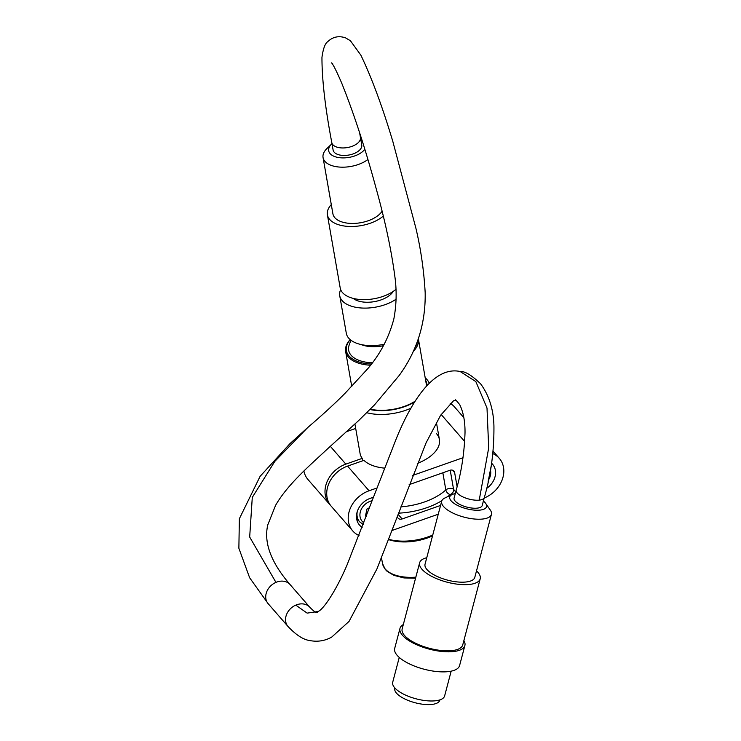 <?xml version="1.0" encoding="UTF-8"?>
<svg xmlns="http://www.w3.org/2000/svg" width="741" height="741" viewBox="0 0 741 741"><rect width="100%" height="100%" fill="white"/><g stroke="black" fill="none" stroke-linecap="round" stroke-linejoin="round"><path stroke-width="1.11" d="M373.186 497.526A17.895 14.514 138.9 0 0 356.68 519.033A17.895 14.514 138.9 0 0 359.496 525.045A17.895 14.514 138.9 0 0 362.164 527.314M356.819 519.737A17.895 14.514 138.9 0 0 358.236 520.191M486.605 488.449A17.895 14.514 138.9 0 0 495.358 470.229A17.895 14.514 138.9 0 0 492.543 464.209A17.895 14.514 138.9 0 0 491.589 463.245M436.44 433.55A40.273 21.156 170.1 0 1 439.404 439.524A40.273 21.156 170.1 0 1 417.276 463.458M384.301 468.117A40.273 21.156 170.1 0 1 363.933 460.346L347.566 466.108A26.852 21.776 138.9 0 0 327.031 497.23A26.852 21.776 138.9 0 0 331.255 506.251L352.744 530.927A26.852 21.776 138.9 0 0 359.042 535.558M330.43 505.232A26.852 21.776 -41.1 0 1 329.541 504.278A26.852 21.776 -41.1 0 1 325.308 495.257A26.852 21.776 -41.1 0 1 345.843 464.135L362.219 458.373A40.273 21.156 170.1 0 1 360.061 453.409L354.911 423.982M303.893 470.989A26.852 21.776 138.9 0 0 308.043 479.603L329.541 504.278M376.678 488.097L369.055 490.783A26.852 21.776 138.9 0 0 348.52 521.905A26.852 21.776 138.9 0 0 352.744 530.927M355.689 428.437L346.158 431.79M463.857 417.655L454.594 407.013A26.852 21.776 138.9 0 0 450.139 403.326M392.063 530.463L438.255 514.217M484.188 498.017A26.852 21.776 138.9 0 0 499.295 458.336A26.852 21.776 138.9 0 0 492.867 453.64M463.023 457.716L412.607 475.453M457.095 486.633L454.641 472.61L452.547 470.202M398.102 514.337L402.131 518.959L440.571 505.436M402.131 518.959A4.474 3.631 -41.1 0 1 398.102 518.154A4.474 3.631 -41.1 0 1 397.398 516.644L397.343 516.366M454.641 472.61A4.474 3.631 -41.1 0 0 453.937 471.109A4.474 3.631 -41.1 0 0 449.907 470.294L409.143 484.642M362.219 458.373L362.645 460.809M483.382 501.064A19.016 7.132 -165.2 0 1 485.123 502.704A19.016 7.132 -165.2 0 1 485.698 503.445A19.016 7.132 -165.2 0 1 474.694 510.141A19.016 7.132 -165.2 0 1 451.176 500.888A19.016 7.132 -165.2 0 1 452.075 494.562A19.016 7.132 -165.2 0 1 455.261 493.636M485.698 503.445L490.301 510.049A25.731 9.652 -165.2 0 1 491.431 514.384A25.731 9.652 -165.2 0 1 470.387 518.496A25.731 9.652 -165.2 0 1 443.6 506.585A25.731 9.652 -165.2 0 1 441.682 501.24A25.731 9.652 -165.2 0 1 444.813 498.026L452.075 494.562M491.431 514.384L474.805 577.35A25.731 9.652 -165.2 0 1 453.751 581.453A25.731 9.652 -165.2 0 1 426.964 569.542A25.731 9.652 -165.2 0 1 425.047 564.197L441.682 501.24M476.509 570.866A31.326 11.754 -165.2 0 1 477.88 572.274A31.326 11.754 -165.2 0 1 480.205 578.777A31.326 11.754 -165.2 0 1 454.585 583.778A31.326 11.754 -165.2 0 1 421.972 569.273A31.326 11.754 -165.2 0 1 419.638 562.771A31.326 11.754 -165.2 0 1 426.76 557.723M480.205 578.777L462.727 644.948A31.326 11.754 -165.2 0 1 437.107 649.95A31.326 11.754 -165.2 0 1 404.484 635.445A31.326 11.754 -165.2 0 1 402.159 628.942L419.638 562.771M463.885 640.576A33.558 12.597 -165.2 0 1 464.885 645.513A33.558 12.597 -165.2 0 1 437.44 650.876A33.558 12.597 -165.2 0 1 402.493 635.333A33.558 12.597 -165.2 0 1 399.992 628.368A33.558 12.597 -165.2 0 1 403.308 624.57M464.885 645.513L459.587 665.566A33.558 12.597 -165.2 0 1 432.142 670.929A33.558 12.597 -165.2 0 1 397.195 655.387A33.558 12.597 -165.2 0 1 394.694 648.421L399.992 628.368M451.167 671.161L444.628 695.938A26.852 10.078 -165.2 0 1 422.666 700.226A26.852 10.078 -165.2 0 1 394.703 687.796A26.852 10.078 -165.2 0 1 392.711 682.22L399.251 657.443M439.876 699.884L439.784 700.236A23.267 8.735 -165.2 0 1 420.758 703.95A23.267 8.735 -165.2 0 1 396.528 693.178A23.267 8.735 -165.2 0 1 394.796 688.343L394.888 687.991M396.074 299.216A33.113 17.395 170.1 0 1 342.185 300.679A33.113 17.395 170.1 0 1 339.749 295.77A33.113 17.395 170.1 0 1 340.665 289.62M384.227 344.25A33.113 17.395 170.1 0 1 348.742 338.192A33.113 17.395 170.1 0 1 346.306 333.274L339.749 295.77M383.199 216.159A31.326 16.45 170.1 0 1 354.606 226.394A31.326 16.45 170.1 0 1 329.708 219.466A31.326 16.45 170.1 0 1 327.402 214.816A31.326 16.45 170.1 0 1 331.292 204.609M395.916 289.361A31.326 16.45 170.1 0 1 367.341 299.54A31.326 16.45 170.1 0 1 342.499 292.602A31.326 16.45 170.1 0 1 340.202 287.953L327.402 214.816M367.906 159.491A25.731 13.514 170.1 0 1 324.956 161.408A25.731 13.514 170.1 0 1 323.067 157.592A25.731 13.514 170.1 0 1 327.04 148.422L331.625 144.032A19.016 9.994 170.1 0 1 331.996 143.698M382.013 211.333A25.731 13.514 170.1 0 1 358.663 223.032A25.731 13.514 170.1 0 1 334.802 217.669A25.731 13.514 170.1 0 1 332.913 213.853L323.067 157.592M364.804 149.228A19.016 9.994 170.1 0 1 347.473 157.629A19.016 9.994 170.1 0 1 330.097 153.628A19.016 9.994 170.1 0 1 331.625 144.032M360.645 138.687A19.016 9.994 170.1 0 1 361.108 138.882A19.016 9.994 170.1 0 1 361.645 139.132L361.108 138.882M360.441 137.52A14.542 7.642 -9.9 0 1 349.613 147.079A14.542 7.642 -9.9 0 1 332.857 144.699A14.542 7.642 -9.9 0 1 331.792 142.541L333.107 150.034A14.542 7.642 -9.9 0 0 334.172 152.192A14.542 7.642 -9.9 0 0 350.919 154.582A14.542 7.642 -9.9 0 0 361.756 145.023L359.635 132.861M484.327 497.489L482.206 505.51A14.542 5.456 -165.2 0 1 470.313 507.835A14.542 5.456 -165.2 0 1 455.169 501.101A14.542 5.456 -165.2 0 1 454.085 498.082L456.206 490.06A14.542 5.456 -165.2 0 0 457.29 493.08A14.542 5.456 -165.2 0 0 479.223 500.138L488.699 447.888L487.004 408.013L475.842 381.587L460.124 371.5C464.82 371.084 471.637 375.187 480.576 383.792C489.079 395.314 493.525 409.43 493.932 426.121C494.127 451.278 490.922 475.074 484.327 497.489A14.542 5.456 -165.2 0 1 479.223 500.138M393.249 291.38A22.378 11.754 170.1 0 1 374.39 301.633A22.378 11.754 170.1 0 1 353.179 298.391M410.968 408.189A40.273 21.156 170.1 0 1 405.929 410.208A40.273 21.156 170.1 0 1 366.832 412.737M388.692 539.328A40.273 21.156 -9.9 0 0 428.094 536.882A40.273 21.156 -9.9 0 0 432.753 535.03M388.59 539.605A37.532 19.711 -9.9 0 0 427.437 537.975A37.532 19.711 -9.9 0 0 432.522 535.91M414.645 401.946A37.532 19.711 170.1 0 1 404.466 406.698A37.532 19.711 170.1 0 1 370.018 409.532M370.454 365.239A36.92 19.396 170.1 0 1 345.649 351.558A36.92 19.396 170.1 0 1 350.169 339.6M415.099 401.224A36.92 19.396 170.1 0 1 404.225 406.429A36.92 19.396 170.1 0 1 370.333 409.217M371.352 364.044A36.022 18.923 170.1 0 1 350.224 339.647M383.421 345.723A26.852 14.107 170.1 0 1 361.006 344.537M372.278 362.812A33.734 17.719 170.1 0 1 349.178 344.991L350.91 340.193M425.195 377.817A40.273 21.156 170.1 0 1 429.224 383.078M425.64 380.355A37.532 19.711 170.1 0 1 427.011 385.329M418.359 338.748A36.92 19.396 170.1 0 1 418.378 338.832L426.251 383.838A36.92 19.396 170.1 0 1 426.399 385.987M418.378 338.832A36.92 19.396 170.1 0 1 413.172 351.512M417.424 341.369A36.022 18.923 170.1 0 1 415.09 347.214M369.416 507.761L367.017 508.956L365.48 515.912L366.23 516.412M366.063 513.309L367.666 512.503M365.934 513.902L366.786 514.884M369.055 490.783L347.566 466.108M345.843 464.135L330.301 446.286M464.737 441.562L441.145 414.469M450.222 470.202L453.575 489.366L455.734 491.848M450.723 495.21L450.148 494.553A53.695 28.204 170.1 0 1 447.657 496.665M441.886 500.666A53.695 28.204 170.1 0 1 398.538 513.161M400.89 506.835A49.221 25.861 -9.9 0 0 445.841 489.921L442.84 472.786M450.148 494.553A4.474 3.631 138.9 0 0 453.575 489.366A4.474 2.353 170.1 0 0 449.935 488.384A4.474 2.353 170.1 0 0 445.841 489.921A4.474 2.936 -132.3 0 0 450.148 494.553M331.792 142.541C325.206 107.862 321.927 79.472 321.955 57.372C323.169 48.619 325.114 43.376 327.791 41.626C332.82 36.828 338.72 35.568 345.501 37.837L350.382 40.709L360.858 55.149C371.75 77.87 382.412 106.658 392.841 141.494L415.868 228.089C420.823 248.995 423.917 270.484 425.167 292.565C425.76 323.169 417.127 350.771 399.269 375.381L374.557 404.827L358.764 420.471L328.18 448.268C309.97 465.32 287.647 484.281 275.569 505.381L267.816 524.785C263.564 542.542 270.993 562.484 290.111 584.612L309.933 607.361A14.542 11.791 138.9 0 0 295.779 605.138A14.542 11.791 138.9 0 0 285.989 616.216A14.542 11.791 138.9 0 0 287.999 626.469C296.03 634.972 303.291 639.678 309.775 640.557C317.611 642.058 324.919 640.9 331.709 637.093L349.048 621.403L376.919 568.977L426.056 442.886L440.589 415.33L453.501 400.825L455.456 400.205C454.955 399.001 456.373 400.473 459.698 404.623C463.357 412.07 465.135 421.472 465.015 432.827C464.329 453.075 461.393 472.147 456.206 490.06M295.779 605.138L307.145 613.122L317.787 611.557C322.4 610.575 335.303 592.578 347.084 564.864L395.907 439.645C409.588 405.475 432.494 365.498 460.124 371.5M266.167 593.467A14.542 11.791 138.9 0 0 268.177 603.711L249.624 577.73L238.871 548.247L239.362 518.737L260.082 476.37L289.981 443.627L307.756 427.511L274.809 461.393L252.283 497.406L249.68 537.03L275.958 582.38A14.542 11.791 138.9 0 0 266.167 593.467M290.111 584.612A14.542 11.791 138.9 0 0 275.958 582.38M381.495 557.751L382.504 563.512A37.143 19.507 -9.9 0 0 415.84 577.165M488.541 479.881A13.421 10.893 138.9 0 0 490.44 470.165M363.21 524.526L359.635 521.803A15.663 12.699 -41.1 0 1 357.292 511.494M371.991 500.768A13.421 10.893 138.9 0 0 363.155 506.362A13.421 10.893 138.9 0 0 363.85 522.803M499.295 458.336L493.126 451.25M268.177 603.711L287.999 626.469M332.7 63.782L331.598 62.874C333.357 64.819 336.729 71.553 341.694 83.075C353.865 113.382 365.424 148.802 376.363 189.307C385.246 221.337 391.424 250.421 394.87 276.569C396.843 290.741 396.5 304.857 393.851 318.926C388.923 337.553 380.226 354.142 367.758 368.694L345.297 393.026C335.506 402.974 322.993 414.469 307.756 427.511M309.933 607.361C315.027 612.557 317.639 613.956 317.787 611.557M345.649 351.558L351.771 386.57M436.393 422.324L439.404 439.524M415.553 578.239L403.993 577.934L393.823 575.349L387.043 571.246L385.218 569.338L382.504 563.512M488.05 482.141L491.051 466.626M359.635 521.803L356.569 518.274"/></g></svg>
